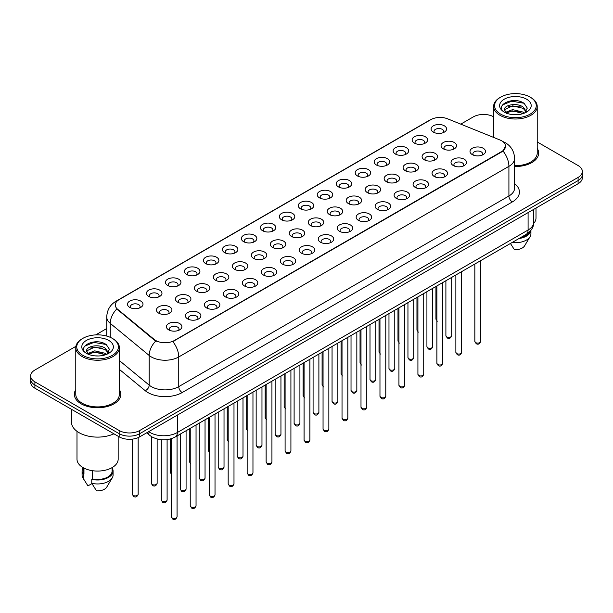 <?xml version="1.0" encoding="UTF-8"?>
<svg xmlns="http://www.w3.org/2000/svg" width="613" height="613" viewBox="0 0 613 613"><rect width="100%" height="100%" fill="white"/><g stroke="black" fill="none" stroke-linecap="round" stroke-linejoin="round"><path stroke-width="0.92" d="M414.38 143.09L414.38 143.09A7.747 4.475 180 0 1 414.388 136.76A7.747 4.475 180 0 1 425.345 136.76A7.747 4.475 180 0 1 425.345 143.09A7.747 4.475 180 0 1 414.38 143.09M424.073 143.68A4.843 2.797 0 0 0 424.709 142.293A4.843 2.797 0 0 0 423.292 140.316A4.843 2.797 0 0 0 418.012 139.71A4.843 2.797 0 0 0 415.024 142.293A4.843 2.797 0 0 0 415.652 143.68M395.408 154.039L395.408 154.039A7.747 4.475 180 0 1 395.408 147.71A7.747 4.475 180 0 1 406.373 147.71A7.747 4.475 180 0 1 406.373 154.039A7.747 4.475 180 0 1 395.408 154.039M405.101 154.637A4.843 2.797 0 0 0 405.737 153.25A4.843 2.797 0 0 0 404.312 151.273A4.843 2.797 0 0 0 399.04 150.668A4.843 2.797 0 0 0 396.044 153.25A4.843 2.797 0 0 0 396.68 154.637M376.436 164.997L376.436 164.997A7.747 4.475 180 0 1 376.436 158.667A7.747 4.475 180 0 1 387.393 158.667A7.747 4.475 180 0 1 387.393 164.997A7.747 4.475 180 0 1 376.436 164.997M386.121 165.587A4.843 2.797 0 0 0 386.757 164.207A4.843 2.797 0 0 0 385.339 162.23A4.843 2.797 0 0 0 380.06 161.617A4.843 2.797 0 0 0 377.072 164.207A4.843 2.797 0 0 0 377.708 165.587M357.463 175.946L357.463 175.946A7.747 4.475 180 0 1 357.463 169.625A7.747 4.475 180 0 1 368.421 169.625A7.747 4.475 180 0 1 368.421 175.946A7.747 4.475 180 0 1 357.463 175.946M367.149 176.544A4.843 2.797 0 0 0 367.785 175.157A4.843 2.797 0 0 0 366.367 173.18A4.843 2.797 0 0 0 361.088 172.575A4.843 2.797 0 0 0 358.099 175.157A4.843 2.797 0 0 0 358.735 176.544M338.491 186.904L338.491 186.904A7.747 4.475 180 0 1 338.491 180.574A7.747 4.475 180 0 1 349.448 180.574A7.747 4.475 180 0 1 349.448 186.904A7.747 4.475 180 0 1 338.491 186.904M348.176 187.494A4.843 2.797 0 0 0 348.812 186.114A4.843 2.797 0 0 0 347.395 184.138A4.843 2.797 0 0 0 342.115 183.532A4.843 2.797 0 0 0 339.127 186.114A4.843 2.797 0 0 0 339.763 187.494M319.511 197.861L319.511 197.861A7.747 4.475 180 0 1 319.511 191.532A7.747 4.475 180 0 1 330.476 191.532A7.747 4.475 180 0 1 330.476 197.861A7.747 4.475 180 0 1 319.511 197.861M329.204 198.451A4.843 2.797 0 0 0 329.84 197.064A4.843 2.797 0 0 0 328.422 195.087A4.843 2.797 0 0 0 323.143 194.482A4.843 2.797 0 0 0 320.155 197.064A4.843 2.797 0 0 0 320.783 198.451M300.539 208.811L300.539 208.811A7.747 4.475 180 0 1 300.539 202.482A7.747 4.475 180 0 1 311.504 202.482A7.747 4.475 180 0 1 311.504 208.811A7.747 4.475 180 0 1 300.539 208.811M310.232 209.408A4.843 2.797 0 0 0 310.868 208.022A4.843 2.797 0 0 0 309.442 206.045A4.843 2.797 0 0 0 304.171 205.439A4.843 2.797 0 0 0 301.175 208.022A4.843 2.797 0 0 0 301.811 209.408M281.566 219.768L281.566 219.768A7.747 4.475 180 0 1 281.566 213.439A7.747 4.475 180 0 1 292.524 213.439A7.747 4.475 180 0 1 292.524 219.768A7.747 4.475 180 0 1 281.566 219.768M291.252 220.358A4.843 2.797 0 0 0 291.888 218.979A4.843 2.797 0 0 0 290.47 217.002A4.843 2.797 0 0 0 285.191 216.397A4.843 2.797 0 0 0 282.202 218.979A4.843 2.797 0 0 0 282.838 220.358M262.594 230.726L262.594 230.726A7.747 4.475 180 0 1 262.594 224.396A7.747 4.475 180 0 1 273.551 224.396A7.747 4.475 180 0 1 273.551 230.726A7.747 4.475 180 0 1 262.594 230.726M272.279 231.316A4.843 2.797 0 0 0 272.915 229.929A4.843 2.797 0 0 0 271.498 227.952A4.843 2.797 0 0 0 266.218 227.346A4.843 2.797 0 0 0 263.23 229.929A4.843 2.797 0 0 0 263.866 231.316M243.622 241.675L243.622 241.675A7.747 4.475 180 0 1 243.622 235.346A7.747 4.475 180 0 1 254.579 235.346A7.747 4.475 180 0 1 254.579 241.675A7.747 4.475 180 0 1 243.622 241.675M253.307 242.273A4.843 2.797 0 0 0 253.943 240.886A4.843 2.797 0 0 0 252.525 238.909A4.843 2.797 0 0 0 247.246 238.304A4.843 2.797 0 0 0 244.258 240.886A4.843 2.797 0 0 0 244.894 242.273M224.642 252.633L224.642 252.633A7.747 4.475 180 0 1 224.642 246.303A7.747 4.475 180 0 1 235.607 246.303A7.747 4.475 180 0 1 235.607 252.633A7.747 4.475 180 0 1 224.642 252.633M234.335 253.223A4.843 2.797 0 0 0 234.971 251.843A4.843 2.797 0 0 0 233.553 249.859A4.843 2.797 0 0 0 228.274 249.253A4.843 2.797 0 0 0 225.285 251.843A4.843 2.797 0 0 0 225.913 253.223M205.669 263.582L205.669 263.582A7.747 4.475 180 0 1 205.669 257.261A7.747 4.475 180 0 1 216.634 257.261A7.747 4.475 180 0 1 216.634 263.582A7.747 4.475 180 0 1 205.669 263.582M215.362 264.18A4.843 2.797 0 0 0 215.998 262.793A4.843 2.797 0 0 0 214.573 260.816A4.843 2.797 0 0 0 209.301 260.211A4.843 2.797 0 0 0 206.305 262.793A4.843 2.797 0 0 0 206.941 264.18M186.697 274.54L186.697 274.54A7.747 4.475 180 0 1 186.697 268.21A7.747 4.475 180 0 1 197.654 268.21A7.747 4.475 180 0 1 197.654 274.54A7.747 4.475 180 0 1 186.697 274.54M196.382 275.13A4.843 2.797 0 0 0 197.018 273.75A4.843 2.797 0 0 0 195.601 271.774A4.843 2.797 0 0 0 190.321 271.168A4.843 2.797 0 0 0 187.333 273.75A4.843 2.797 0 0 0 187.969 275.13M167.724 285.497L167.724 285.497A7.747 4.475 180 0 1 167.724 279.168A7.747 4.475 180 0 1 178.682 279.168A7.747 4.475 180 0 1 178.682 285.497A7.747 4.475 180 0 1 167.724 285.497M177.41 286.087A4.843 2.797 0 0 0 178.046 284.7A4.843 2.797 0 0 0 176.628 282.723A4.843 2.797 0 0 0 171.349 282.118A4.843 2.797 0 0 0 168.36 284.7A4.843 2.797 0 0 0 168.996 286.087M148.752 296.447L148.752 296.447A7.747 4.475 180 0 1 148.752 290.118A7.747 4.475 180 0 1 159.709 290.118A7.747 4.475 180 0 1 159.709 296.447A7.747 4.475 180 0 1 148.752 296.447M158.438 297.044A4.843 2.797 0 0 0 159.073 295.658A4.843 2.797 0 0 0 157.656 293.681A4.843 2.797 0 0 0 152.376 293.075A4.843 2.797 0 0 0 149.388 295.658A4.843 2.797 0 0 0 150.024 297.044M129.772 307.404L129.772 307.404A7.747 4.475 180 0 1 129.772 301.075A7.747 4.475 180 0 1 140.737 301.075A7.747 4.475 180 0 1 140.737 307.404A7.747 4.475 180 0 1 129.772 307.404M139.465 307.994A4.843 2.797 0 0 0 140.101 306.615A4.843 2.797 0 0 0 138.684 304.638A4.843 2.797 0 0 0 133.404 304.025A4.843 2.797 0 0 0 130.408 306.615A4.843 2.797 0 0 0 131.044 307.994M433.36 132.132L433.36 132.132A7.747 4.475 180 0 1 433.36 125.803A7.747 4.475 180 0 1 444.318 125.803A7.747 4.475 180 0 1 444.318 132.132A7.747 4.475 180 0 1 433.36 132.132M443.046 132.722A4.843 2.797 0 0 0 443.682 131.343A4.843 2.797 0 0 0 442.264 129.366A4.843 2.797 0 0 0 436.985 128.761A4.843 2.797 0 0 0 433.996 131.343A4.843 2.797 0 0 0 434.632 132.722M424.349 159.794L424.349 159.794A7.747 4.475 180 0 1 424.349 153.465A7.747 4.475 180 0 1 435.307 153.465A7.747 4.475 180 0 1 435.307 159.794A7.747 4.475 180 0 1 424.349 159.794M434.042 160.391A4.843 2.797 0 0 0 434.671 159.005A4.843 2.797 0 0 0 433.253 157.028A4.843 2.797 0 0 0 427.974 156.422A4.843 2.797 0 0 0 424.985 159.005A4.843 2.797 0 0 0 425.621 160.391M405.377 170.751L405.377 170.751A7.747 4.475 180 0 1 405.377 164.422A7.747 4.475 180 0 1 416.334 164.422A7.747 4.475 180 0 1 416.334 170.751A7.747 4.475 180 0 1 405.377 170.751M415.062 171.341A4.843 2.797 0 0 0 415.698 169.954A4.843 2.797 0 0 0 414.281 167.977A4.843 2.797 0 0 0 409.001 167.372A4.843 2.797 0 0 0 406.013 169.954A4.843 2.797 0 0 0 406.649 171.341M386.405 181.701L386.405 181.701A7.747 4.475 180 0 1 386.405 175.379A7.747 4.475 180 0 1 397.362 175.379A7.747 4.475 180 0 1 397.362 181.701A7.747 4.475 180 0 1 386.405 181.701M396.09 182.299A4.843 2.797 0 0 0 396.726 180.912A4.843 2.797 0 0 0 395.308 178.935A4.843 2.797 0 0 0 390.029 178.329A4.843 2.797 0 0 0 387.041 180.912A4.843 2.797 0 0 0 387.677 182.299M367.432 192.658L367.432 192.658A7.747 4.475 180 0 1 367.432 186.329A7.747 4.475 180 0 1 378.39 186.329A7.747 4.475 180 0 1 378.39 192.658A7.747 4.475 180 0 1 367.432 192.658M377.118 193.248A4.843 2.797 0 0 0 377.754 191.869A4.843 2.797 0 0 0 376.336 189.892A4.843 2.797 0 0 0 371.057 189.287A4.843 2.797 0 0 0 368.068 191.869A4.843 2.797 0 0 0 368.697 193.248M348.452 203.616L348.452 203.616A7.747 4.475 180 0 1 348.452 197.286A7.747 4.475 180 0 1 359.417 197.286A7.747 4.475 180 0 1 359.417 203.616A7.747 4.475 180 0 1 348.452 203.616M358.145 204.206A4.843 2.797 0 0 0 358.781 202.819A4.843 2.797 0 0 0 357.356 200.842A4.843 2.797 0 0 0 352.084 200.236A4.843 2.797 0 0 0 349.088 202.819A4.843 2.797 0 0 0 349.724 204.206M329.48 214.565L329.48 214.565A7.747 4.475 180 0 1 329.48 208.236A7.747 4.475 180 0 1 340.437 208.236A7.747 4.475 180 0 1 340.437 214.565A7.747 4.475 180 0 1 329.48 214.565M339.173 215.163A4.843 2.797 0 0 0 339.801 213.776A4.843 2.797 0 0 0 338.384 211.799A4.843 2.797 0 0 0 333.104 211.194A4.843 2.797 0 0 0 330.116 213.776A4.843 2.797 0 0 0 330.752 215.163M310.507 225.523L310.507 225.523A7.747 4.475 180 0 1 310.507 219.193A7.747 4.475 180 0 1 321.465 219.193A7.747 4.475 180 0 1 321.465 225.523A7.747 4.475 180 0 1 310.507 225.523M320.193 226.113A4.843 2.797 0 0 0 320.829 224.733A4.843 2.797 0 0 0 319.411 222.757A4.843 2.797 0 0 0 314.132 222.144A4.843 2.797 0 0 0 311.143 224.733A4.843 2.797 0 0 0 311.779 226.113M291.535 236.472L291.535 236.472A7.747 4.475 180 0 1 291.535 230.151A7.747 4.475 180 0 1 302.493 230.151A7.747 4.475 180 0 1 302.493 236.472A7.747 4.475 180 0 1 291.535 236.472M301.221 237.07A4.843 2.797 0 0 0 301.857 235.683A4.843 2.797 0 0 0 300.439 233.706A4.843 2.797 0 0 0 295.159 233.101A4.843 2.797 0 0 0 292.171 235.683A4.843 2.797 0 0 0 292.807 237.07M272.563 247.43L272.563 247.43A7.747 4.475 180 0 1 272.563 241.101A7.747 4.475 180 0 1 283.52 241.101A7.747 4.475 180 0 1 283.52 247.43A7.747 4.475 180 0 1 272.563 247.43M282.248 248.02A4.843 2.797 0 0 0 282.884 246.641A4.843 2.797 0 0 0 281.467 244.664A4.843 2.797 0 0 0 276.187 244.058A4.843 2.797 0 0 0 273.199 246.641A4.843 2.797 0 0 0 273.827 248.02M253.583 258.387L253.583 258.387A7.747 4.475 180 0 1 253.583 252.058A7.747 4.475 180 0 1 264.548 252.058A7.747 4.475 180 0 1 264.548 258.387A7.747 4.475 180 0 1 253.583 258.387M263.276 258.977A4.843 2.797 0 0 0 263.912 257.59A4.843 2.797 0 0 0 262.487 255.613A4.843 2.797 0 0 0 257.215 255.008A4.843 2.797 0 0 0 254.219 257.59A4.843 2.797 0 0 0 254.855 258.977M234.61 269.337L234.61 269.337A7.747 4.475 180 0 1 234.61 263.015A7.747 4.475 180 0 1 245.568 263.015A7.747 4.475 180 0 1 245.568 269.337A7.747 4.475 180 0 1 234.61 269.337M244.303 269.935A4.843 2.797 0 0 0 244.932 268.548A4.843 2.797 0 0 0 243.514 266.571A4.843 2.797 0 0 0 238.235 265.965A4.843 2.797 0 0 0 235.246 268.548A4.843 2.797 0 0 0 235.882 269.935M215.638 280.294L215.638 280.294A7.747 4.475 180 0 1 215.638 273.965A7.747 4.475 180 0 1 226.595 273.965A7.747 4.475 180 0 1 226.595 280.294A7.747 4.475 180 0 1 215.638 280.294M225.323 280.884A4.843 2.797 0 0 0 225.959 279.505A4.843 2.797 0 0 0 224.542 277.528A4.843 2.797 0 0 0 219.262 276.923A4.843 2.797 0 0 0 216.274 279.505A4.843 2.797 0 0 0 216.91 280.884M196.666 291.252L196.666 291.252A7.747 4.475 180 0 1 196.666 284.922A7.747 4.475 180 0 1 207.623 284.922A7.747 4.475 180 0 1 207.623 291.252A7.747 4.475 180 0 1 196.666 291.252M206.351 291.842A4.843 2.797 0 0 0 206.987 290.455A4.843 2.797 0 0 0 205.57 288.478A4.843 2.797 0 0 0 200.29 287.872A4.843 2.797 0 0 0 197.302 290.455A4.843 2.797 0 0 0 197.938 291.842M177.693 302.201L177.693 302.201A7.747 4.475 180 0 1 177.693 295.872A7.747 4.475 180 0 1 188.651 295.872A7.747 4.475 180 0 1 188.651 302.201A7.747 4.475 180 0 1 177.693 302.201M187.379 302.799A4.843 2.797 0 0 0 188.015 301.412A4.843 2.797 0 0 0 186.597 299.435A4.843 2.797 0 0 0 181.318 298.83A4.843 2.797 0 0 0 178.329 301.412A4.843 2.797 0 0 0 178.958 302.799M158.713 313.159L158.713 313.159A7.747 4.475 180 0 1 158.713 306.829A7.747 4.475 180 0 1 169.678 306.829A7.747 4.475 180 0 1 169.678 313.159A7.747 4.475 180 0 1 158.713 313.159M168.406 313.749A4.843 2.797 0 0 0 169.042 312.369A4.843 2.797 0 0 0 167.617 310.393A4.843 2.797 0 0 0 162.345 309.78A4.843 2.797 0 0 0 159.349 312.369A4.843 2.797 0 0 0 159.985 313.749M443.322 148.836L443.322 148.836A7.747 4.475 180 0 1 443.322 142.515A7.747 4.475 180 0 1 454.287 142.515A7.747 4.475 180 0 1 454.287 148.836A7.747 4.475 180 0 1 443.322 148.836M453.015 149.434A4.843 2.797 0 0 0 453.651 148.047A4.843 2.797 0 0 0 452.225 146.07A4.843 2.797 0 0 0 446.954 145.465A4.843 2.797 0 0 0 443.958 148.047A4.843 2.797 0 0 0 444.594 149.434M453.291 165.548L453.291 165.548A7.747 4.475 180 0 1 453.291 159.219A7.747 4.475 180 0 1 464.248 159.219A7.747 4.475 180 0 1 464.248 165.548A7.747 4.475 180 0 1 453.291 165.548M462.976 166.138A4.843 2.797 0 0 0 463.612 164.759A4.843 2.797 0 0 0 462.194 162.782A4.843 2.797 0 0 0 456.915 162.177A4.843 2.797 0 0 0 453.926 164.759A4.843 2.797 0 0 0 454.562 166.138M434.318 176.506L434.318 176.506A7.747 4.475 180 0 1 434.318 170.176A7.747 4.475 180 0 1 445.276 170.176A7.747 4.475 180 0 1 445.276 176.506A7.747 4.475 180 0 1 434.318 176.506M444.004 177.096A4.843 2.797 0 0 0 444.64 175.709A4.843 2.797 0 0 0 443.222 173.732A4.843 2.797 0 0 0 437.943 173.127A4.843 2.797 0 0 0 434.954 175.709A4.843 2.797 0 0 0 435.59 177.096M415.346 187.455L415.346 187.455A7.747 4.475 180 0 1 415.346 181.126A7.747 4.475 180 0 1 426.303 181.134A7.747 4.475 180 0 1 426.303 187.455A7.747 4.475 180 0 1 415.346 187.455M425.031 188.053A4.843 2.797 0 0 0 425.667 186.666A4.843 2.797 0 0 0 424.25 184.689A4.843 2.797 0 0 0 418.97 184.084A4.843 2.797 0 0 0 415.982 186.666A4.843 2.797 0 0 0 416.618 188.053M396.366 198.413L396.366 198.413A7.747 4.475 180 0 1 396.366 192.084A7.747 4.475 180 0 1 407.331 192.084A7.747 4.475 180 0 1 407.331 198.413A7.747 4.475 180 0 1 396.366 198.413M406.059 199.003A4.843 2.797 0 0 0 406.695 197.624A4.843 2.797 0 0 0 405.277 195.647A4.843 2.797 0 0 0 399.998 195.041A4.843 2.797 0 0 0 397.002 197.624A4.843 2.797 0 0 0 397.638 199.003M377.393 209.37L377.393 209.37A7.747 4.475 180 0 1 377.393 203.041A7.747 4.475 180 0 1 388.358 203.041A7.747 4.475 180 0 1 388.358 209.37A7.747 4.475 180 0 1 377.393 209.37M387.087 209.96A4.843 2.797 0 0 0 387.715 208.573A4.843 2.797 0 0 0 386.297 206.596A4.843 2.797 0 0 0 381.018 205.991A4.843 2.797 0 0 0 378.029 208.573A4.843 2.797 0 0 0 378.665 209.96M358.421 220.32L358.421 220.32A7.747 4.475 180 0 1 358.421 213.991A7.747 4.475 180 0 1 369.378 213.991A7.747 4.475 180 0 1 369.378 220.32A7.747 4.475 180 0 1 358.421 220.32M368.106 220.918A4.843 2.797 0 0 0 368.742 219.531A4.843 2.797 0 0 0 367.325 217.554A4.843 2.797 0 0 0 362.045 216.948A4.843 2.797 0 0 0 359.057 219.531A4.843 2.797 0 0 0 359.693 220.918M339.449 231.277L339.449 231.277A7.747 4.475 180 0 1 339.449 224.948A7.747 4.475 180 0 1 350.406 224.948A7.747 4.475 180 0 1 350.406 231.277A7.747 4.475 180 0 1 339.449 231.277M349.134 231.867A4.843 2.797 0 0 0 349.77 230.488A4.843 2.797 0 0 0 348.353 228.503A4.843 2.797 0 0 0 343.073 227.898A4.843 2.797 0 0 0 340.085 230.488A4.843 2.797 0 0 0 340.721 231.867M320.476 242.227L320.476 242.227A7.747 4.475 180 0 1 320.476 235.905A7.747 4.475 180 0 1 331.434 235.905A7.747 4.475 180 0 1 331.434 242.227A7.747 4.475 180 0 1 320.476 242.227M330.162 242.825A4.843 2.797 0 0 0 330.798 241.438A4.843 2.797 0 0 0 329.38 239.461A4.843 2.797 0 0 0 324.101 238.855A4.843 2.797 0 0 0 321.112 241.438A4.843 2.797 0 0 0 321.748 242.825M301.496 253.184L301.496 253.184A7.747 4.475 180 0 1 301.496 246.855A7.747 4.475 180 0 1 312.461 246.855A7.747 4.475 180 0 1 312.461 253.184A7.747 4.475 180 0 1 301.496 253.184M311.189 253.774A4.843 2.797 0 0 0 311.825 252.395A4.843 2.797 0 0 0 310.408 250.418A4.843 2.797 0 0 0 305.128 249.813A4.843 2.797 0 0 0 302.132 252.395A4.843 2.797 0 0 0 302.768 253.774M282.524 264.142L282.524 264.142A7.747 4.475 180 0 1 282.524 257.812A7.747 4.475 180 0 1 293.489 257.812A7.747 4.475 180 0 1 293.489 264.142A7.747 4.475 180 0 1 282.524 264.142M292.217 264.732A4.843 2.797 0 0 0 292.845 263.345A4.843 2.797 0 0 0 291.428 261.368A4.843 2.797 0 0 0 286.148 260.763A4.843 2.797 0 0 0 283.16 263.345A4.843 2.797 0 0 0 283.796 264.732M263.552 275.091L263.552 275.091A7.747 4.475 180 0 1 263.552 268.762A7.747 4.475 180 0 1 274.509 268.762A7.747 4.475 180 0 1 274.509 275.091A7.747 4.475 180 0 1 263.552 275.091M273.237 275.689A4.843 2.797 0 0 0 273.873 274.302A4.843 2.797 0 0 0 272.456 272.325A4.843 2.797 0 0 0 267.176 271.72A4.843 2.797 0 0 0 264.188 274.302A4.843 2.797 0 0 0 264.824 275.689M244.579 286.049L244.579 286.049A7.747 4.475 180 0 1 244.579 279.72A7.747 4.475 180 0 1 255.537 279.72A7.747 4.475 180 0 1 255.537 286.049A7.747 4.475 180 0 1 244.579 286.049M254.265 286.639A4.843 2.797 0 0 0 254.901 285.26A4.843 2.797 0 0 0 253.483 283.283A4.843 2.797 0 0 0 248.204 282.677A4.843 2.797 0 0 0 245.215 285.26A4.843 2.797 0 0 0 245.851 286.639M225.607 297.006L225.607 297.006A7.747 4.475 180 0 1 225.607 290.677A7.747 4.475 180 0 1 236.564 290.677A7.747 4.475 180 0 1 236.564 297.006A7.747 4.475 180 0 1 225.607 297.006M235.292 297.596A4.843 2.797 0 0 0 235.928 296.209A4.843 2.797 0 0 0 234.511 294.232A4.843 2.797 0 0 0 229.231 293.627A4.843 2.797 0 0 0 226.243 296.209A4.843 2.797 0 0 0 226.879 297.596M206.627 307.956L206.627 307.956A7.747 4.475 180 0 1 206.627 301.627A7.747 4.475 180 0 1 217.592 301.627A7.747 4.475 180 0 1 217.592 307.956A7.747 4.475 180 0 1 206.627 307.956M216.32 308.554A4.843 2.797 0 0 0 216.956 307.167A4.843 2.797 0 0 0 215.538 305.19A4.843 2.797 0 0 0 210.259 304.584A4.843 2.797 0 0 0 207.263 307.167A4.843 2.797 0 0 0 207.899 308.554M187.655 318.913L187.655 318.913A7.747 4.475 180 0 1 187.655 312.584A7.747 4.475 180 0 1 198.62 312.584A7.747 4.475 180 0 1 198.62 318.913A7.747 4.475 180 0 1 187.655 318.913M197.348 319.503A4.843 2.797 0 0 0 197.976 318.124A4.843 2.797 0 0 0 196.558 316.139A4.843 2.797 0 0 0 191.279 315.534A4.843 2.797 0 0 0 188.291 318.124A4.843 2.797 0 0 0 188.927 319.503M168.682 329.863L168.682 329.863A7.747 4.475 180 0 1 168.682 323.541A7.747 4.475 180 0 1 179.64 323.541A7.747 4.475 180 0 1 179.64 329.863A7.747 4.475 180 0 1 168.682 329.863M178.368 330.461A4.843 2.797 0 0 0 179.004 329.074A4.843 2.797 0 0 0 177.586 327.097A4.843 2.797 0 0 0 172.307 326.491A4.843 2.797 0 0 0 169.318 329.074A4.843 2.797 0 0 0 169.954 330.461M472.263 154.591L472.263 154.591A7.747 4.475 180 0 1 472.263 148.269A7.747 4.475 180 0 1 483.228 148.269A7.747 4.475 180 0 1 483.228 154.591A7.747 4.475 180 0 1 472.263 154.591M481.956 155.189A4.843 2.797 0 0 0 482.592 153.802A4.843 2.797 0 0 0 481.167 151.825A4.843 2.797 0 0 0 475.895 151.219A4.843 2.797 0 0 0 472.899 153.802A4.843 2.797 0 0 0 473.535 155.189M499.97 139.986A13.08 7.548 180 0 1 501.718 140.829A13.08 7.548 180 0 1 505.549 146.17A13.08 7.548 180 0 1 501.718 151.511L174.299 340.544A13.08 7.548 180 0 1 154.338 339.533L117.665 309.297A13.08 7.548 180 0 1 115.298 304.967A13.08 7.548 180 0 1 119.129 299.627L430.847 119.658A13.08 7.548 180 0 1 447.597 118.815L499.97 139.986M75.782 389.653A23.248 13.425 0 0 0 74.334 394.328A23.248 13.425 0 0 0 81.138 403.821A23.248 13.425 0 0 0 106.478 406.725A23.248 13.425 0 0 0 120.83 394.328A23.248 13.425 0 0 0 119.374 389.653A23.248 13.425 0 0 1 120.83 394.328A23.248 13.425 0 0 1 106.478 406.725A23.248 13.425 0 0 1 81.138 403.821A23.248 13.425 0 0 1 74.334 394.328A23.248 13.425 0 0 1 75.782 389.653M505.549 146.17L502.989 150.982L501.718 151.901L172.828 341.594A16.949 9.785 60 0 1 178.751 356.958A19.371 11.187 180 0 1 151.35 356.958A19.371 11.187 180 0 1 149.181 355.463L110.248 323.365A19.371 11.187 180 0 1 106.746 316.944L106.746 336.077M75.905 346.337L34.903 370.007A14.528 8.39 0 0 0 30.65 375.938L30.65 382.267A14.528 8.39 0 0 0 34.903 388.198L119.16 436.839L119.16 433.675A14.528 8.39 0 0 0 139.71 433.675L578.097 180.574A14.528 8.39 0 0 0 582.35 174.644A14.528 8.39 0 0 1 578.097 180.574L139.71 433.675A14.528 8.39 0 0 1 119.16 433.675L34.903 385.033L119.16 433.675L119.16 430.51A14.528 8.39 0 0 0 139.71 430.51L578.097 177.41A14.528 8.39 0 0 0 582.35 171.479A14.528 8.39 0 0 0 578.097 165.548L537.218 141.948M30.65 379.102A14.528 8.39 0 0 0 34.903 385.033A14.528 8.39 0 0 1 30.65 379.102M157.28 341.594L154.338 340.108L116.784 308.975A16.949 11.341 129.5 0 0 110.248 323.365L110.248 337.326M514.583 166.506A23.248 13.425 0 0 0 538.666 153.089A23.248 13.425 0 0 0 537.218 148.423A23.248 13.425 0 0 1 538.666 153.089A23.248 13.425 0 0 1 514.583 166.506M493.626 116.784A14.528 8.39 0 0 0 473.29 116.907L460.769 124.14M106.746 328.53L95.72 334.897M30.65 375.938A14.528 8.39 0 0 0 34.903 381.868L119.16 430.51M119.16 436.839A14.528 8.39 0 0 0 139.71 436.839L578.097 183.739A14.528 8.39 0 0 0 582.35 177.808L582.35 171.479M500.691 114.141A20.827 12.022 0 0 0 530.145 114.141A20.827 12.022 0 0 0 530.145 97.13L530.827 97.528A21.792 12.582 0 0 1 537.218 106.424A21.792 12.582 0 0 1 523.763 118.048A21.792 12.582 0 0 1 500.009 115.321A21.792 12.582 0 0 1 493.626 106.424A21.792 12.582 0 0 1 500.009 97.528L500.691 97.13A20.827 12.022 0 0 0 500.691 114.141M514.583 165.663A21.792 12.582 0 0 0 537.218 153.089L537.218 106.424M533.701 223.416A20.581 11.885 0 0 0 536.007 217.952L536.007 208.045M512.774 114.623L516.468 114.731M505.533 112.309L512.583 109.62L523.157 112.087L524.444 113.121M506.185 112.984L512.583 110.869L523.395 113.505M504.468 109.658L506.277 113.068M504.491 109.995C503.311 105.122 516.675 102.225 523.157 107.068L526.306 111.413M504.537 110.294L504.844 109.482L512.583 105.85L523.157 108.325L526.061 111.742M524.812 112.961L527.287 108.103L524.161 103.39C513.081 95.421 493.388 105.919 504.76 112.355L505.319 112.7M526.582 99.191A15.792 9.118 0 0 0 504.254 99.191A15.792 9.118 0 0 0 504.254 112.079A15.792 9.118 0 0 0 526.582 112.079A15.792 9.118 0 0 0 526.582 99.191M506.522 113.39L504.514 110.171M520.491 237.675A14.528 8.39 0 0 0 529.502 231.867M530.827 97.528L530.145 97.13A20.827 12.022 0 0 0 500.691 97.13M510.437 243.476L514.353 249.614A9.685 5.594 0 0 0 524.575 245.874L530.069 236.687A15.501 8.95 0 0 0 530.919 233.768L530.919 230.281M512.116 242.51A15.501 8.95 0 0 0 530.069 236.687M519.035 238.518A15.501 8.95 0 0 0 530.896 230.319M502.445 104.976L511.725 101.168L523.946 103.245M508.246 106.823L511.725 106.187L520.452 106.938M508.246 111.842L511.725 111.214L520.452 111.964M82.855 355.371A20.827 12.022 0 0 0 112.309 355.371A20.827 12.022 0 0 0 112.309 338.368L112.991 338.767A21.792 12.582 0 0 1 119.374 347.663A21.792 12.582 0 0 1 105.919 359.287A21.792 12.582 0 0 1 82.173 356.559A21.792 12.582 0 0 1 75.782 347.663A21.792 12.582 0 0 1 82.173 338.767L82.855 338.368A20.827 12.022 0 0 0 82.855 355.371M75.782 347.663L75.782 394.328A21.792 12.582 0 0 0 82.173 403.224A21.792 12.582 0 0 0 105.919 405.952A21.792 12.582 0 0 0 119.374 394.328L119.374 347.663M71.43 409.285L71.43 422.012A26.152 15.103 0 0 0 79.085 432.686A26.152 15.103 0 0 0 113.903 433.812M76.993 431.33L76.993 459.183A20.581 11.885 0 0 0 83.023 467.589A20.581 11.885 0 0 0 105.459 470.163A20.581 11.885 0 0 0 118.163 459.183L118.163 436.272M94.938 355.862L98.624 355.969M87.697 353.54L94.747 350.851L105.321 353.326L106.608 354.352M88.341 354.222L94.747 352.107L105.559 354.743M86.632 350.889L88.441 354.306M86.655 351.226C85.475 346.353 98.839 343.456 105.321 348.307L108.47 352.651M86.701 351.533L87.008 350.72L94.747 347.088L105.321 349.556L108.217 352.973M106.976 354.199L109.451 349.341L106.325 344.629C95.245 336.66 75.552 347.157 86.923 353.594L87.483 353.939M108.746 340.422A15.792 9.118 0 0 0 86.418 340.422A15.792 9.118 0 0 0 86.418 353.318A15.792 9.118 0 0 0 108.746 353.318A15.792 9.118 0 0 0 108.746 340.422M83.054 467.604L83.054 471.052A14.528 8.39 0 0 0 83.958 473.972L83.958 468.094M83.054 467.934A15.501 8.95 0 0 0 82.081 471.052L82.081 475.006A15.501 8.95 0 0 0 82.931 477.925A15.501 8.95 0 0 0 83.215 478.355L87.95 485.902L91.942 483.596M83.215 478.355L83.215 474.401L83.958 473.972M82.081 471.052A15.501 8.95 0 0 0 83.215 474.401M88.686 354.628L86.678 351.41M92.525 470.707L92.525 478.914A14.528 8.39 0 0 0 112.11 471.052L112.11 467.604M112.991 338.767L112.309 338.368A20.827 12.022 0 0 0 82.855 338.368M92.525 478.914L91.774 479.343L91.774 483.305L96.517 490.844A9.685 5.594 0 0 0 106.739 487.113L112.233 477.925A15.501 8.95 0 0 0 113.083 475.006L113.083 471.052A15.501 8.95 0 0 0 112.11 467.934M91.774 483.305A15.501 8.95 0 0 0 112.233 477.925M91.774 479.343A15.501 8.95 0 0 0 113.083 471.052M84.609 346.207L93.889 342.406L106.11 344.483M90.402 348.061L93.889 347.425L102.609 348.176M90.402 353.08L93.889 352.452L102.609 353.195M174.299 340.544L174.299 340.935M154.338 339.533L154.338 340.108M117.665 309.297L117.665 309.871M501.718 151.511L501.718 151.901M514.583 183.655A24.221 13.984 180 0 1 512.338 201.93L182.176 392.55A4.843 2.797 60 0 1 178.751 386.619L508.913 195.999A19.371 11.187 0 0 0 514.583 188.091L514.583 158.43A19.371 11.187 180 0 1 508.913 166.338A16.949 9.785 -120 0 0 502.989 150.982M182.176 392.55A24.221 13.984 180 0 1 147.925 392.55A24.221 13.984 180 0 1 145.212 390.68L119.374 369.378M155.786 341.004A16.949 11.341 129.5 0 0 149.181 355.463L149.181 385.125A19.371 11.187 0 0 0 151.35 386.619A19.371 11.187 0 0 0 178.751 386.619L178.751 356.958L508.913 166.338L508.913 195.999A4.843 2.797 60 0 0 512.338 201.93M514.583 158.43C514.261 151.465 511.196 146.239 505.403 142.76L502.951 141.565A16.949 7.938 112 0 0 502.729 141.488M117.688 300.615A16.949 9.785 -120 0 0 115.934 301.274C110.141 304.761 107.076 309.979 106.746 316.944M115.934 301.274L429.429 120.286A16.949 9.785 60 0 1 430.709 119.742M139.71 430.51L139.71 436.839M578.097 177.41L578.097 183.739M34.903 381.868L34.903 388.198M119.374 360.551L149.181 385.125A4.843 3.241 -50.5 0 1 145.212 390.68M148.683 431.659A19.371 11.187 0 0 0 149.986 432.494A19.371 11.187 0 0 0 177.379 432.494L528.092 230.013A19.371 11.187 0 0 0 533.762 222.105C533.908 226.91 531.348 231.024 526.084 234.442L175.372 436.923A9.685 5.594 60 0 0 177.379 432.494L177.379 415.093M528.092 212.611L528.092 230.013A9.685 5.594 60 0 1 526.084 234.442M147.894 432.111A9.685 6.482 129.5 0 0 149.587 435.261L146.645 432.839M480.653 341.418C479.695 344.031 478.209 344.797 476.194 343.709L474.837 341.418A2.904 1.678 0 0 0 475.688 342.606A2.904 1.678 0 0 0 478.86 342.966A2.904 1.678 0 0 0 480.653 341.418L480.653 260.678M446.747 336.851A2.904 1.678 0 0 0 449.919 337.211A2.904 1.678 0 0 0 451.712 335.663C450.754 338.276 449.268 339.043 447.252 337.955L445.896 335.663A2.904 1.678 0 0 0 446.747 336.851M437.284 321.25L435.935 318.952A2.904 1.678 0 0 0 436.785 320.139A2.904 1.678 0 0 0 436.893 320.201M461.673 352.368C460.723 354.988 459.237 355.747 457.214 354.666L455.865 352.368A2.904 1.678 0 0 0 456.716 353.555A2.904 1.678 0 0 0 459.88 353.923A2.904 1.678 0 0 0 461.673 352.368L461.673 271.628M442.701 363.325C441.743 365.938 440.257 366.704 438.241 365.624L436.893 363.325A2.904 1.678 0 0 0 437.743 364.513A2.904 1.678 0 0 0 440.908 364.873A2.904 1.678 0 0 0 442.701 363.325L442.701 282.585M423.729 374.282C422.771 376.895 421.284 377.662 419.269 376.574L417.92 374.282A2.904 1.678 0 0 0 418.771 375.462A2.904 1.678 0 0 0 421.936 375.83A2.904 1.678 0 0 0 423.729 374.282L423.729 293.543M404.756 385.232C403.798 387.845 402.312 388.611 400.297 387.531L398.94 385.232A2.904 1.678 0 0 0 399.791 386.42A2.904 1.678 0 0 0 402.963 386.788A2.904 1.678 0 0 0 404.756 385.232L404.756 304.492M427.774 347.801A2.904 1.678 0 0 0 430.939 348.169A2.904 1.678 0 0 0 432.74 346.613C431.782 349.234 430.295 349.992 428.28 348.912L426.924 346.613A2.904 1.678 0 0 0 427.774 347.801M408.802 358.758A2.904 1.678 0 0 0 411.967 359.118A2.904 1.678 0 0 0 413.76 357.571C412.802 360.183 411.323 360.95 409.3 359.869L407.951 357.571A2.904 1.678 0 0 0 408.802 358.758M389.83 369.716A2.904 1.678 0 0 0 392.994 370.076A2.904 1.678 0 0 0 394.787 368.528C393.83 371.141 392.343 371.907 390.328 370.819L388.979 368.528A2.904 1.678 0 0 0 389.83 369.716M385.784 396.19C384.826 398.802 383.34 399.569 381.324 398.481L379.968 396.19A2.904 1.678 0 0 0 380.819 397.377A2.904 1.678 0 0 0 383.991 397.737A2.904 1.678 0 0 0 385.784 396.19L385.784 315.45M366.804 407.147C365.854 409.76 364.367 410.518 362.344 409.438L360.996 407.147A2.904 1.678 0 0 0 361.846 408.327A2.904 1.678 0 0 0 365.011 408.695A2.904 1.678 0 0 0 366.804 407.147L366.804 326.407M347.832 418.097C346.874 420.71 345.387 421.476 343.372 420.395L342.023 418.097A2.904 1.678 0 0 0 342.874 419.284A2.904 1.678 0 0 0 346.038 419.644A2.904 1.678 0 0 0 347.832 418.097L347.832 337.357M370.857 380.665A2.904 1.678 0 0 0 374.022 381.033A2.904 1.678 0 0 0 375.815 379.478C374.857 382.091 373.371 382.857 371.355 381.776L369.999 379.478A2.904 1.678 0 0 0 370.857 380.665M351.877 391.623A2.904 1.678 0 0 0 355.05 391.983A2.904 1.678 0 0 0 356.843 390.435C355.885 393.048 354.398 393.814 352.383 392.726L351.027 390.435A2.904 1.678 0 0 0 351.877 391.623M332.905 402.572A2.904 1.678 0 0 0 336.07 402.94A2.904 1.678 0 0 0 337.87 401.392C336.912 404.005 335.426 404.772 333.411 403.683L332.054 401.392A2.904 1.678 0 0 0 332.905 402.572M328.859 429.054C327.901 431.667 326.415 432.433 324.4 431.345L323.051 429.054A2.904 1.678 0 0 0 323.902 430.242A2.904 1.678 0 0 0 327.066 430.602A2.904 1.678 0 0 0 328.859 429.054L328.859 348.314M309.887 440.004C308.929 442.617 307.442 443.383 305.427 442.302L304.071 440.004A2.904 1.678 0 0 0 304.922 441.191A2.904 1.678 0 0 0 308.094 441.559A2.904 1.678 0 0 0 309.887 440.004L309.887 359.264M290.914 450.961C289.957 453.574 288.47 454.34 286.455 453.26L285.099 450.961A2.904 1.678 0 0 0 285.949 452.149A2.904 1.678 0 0 0 289.121 452.509A2.904 1.678 0 0 0 290.914 450.961L290.914 370.221M271.934 461.918C270.984 464.531 269.498 465.298 267.475 464.21L266.126 461.918A2.904 1.678 0 0 0 266.977 463.099A2.904 1.678 0 0 0 270.141 463.466A2.904 1.678 0 0 0 271.934 461.918L271.934 381.179M252.962 472.868C252.004 475.481 250.518 476.247 248.503 475.167L247.154 472.868A2.904 1.678 0 0 0 248.004 474.056A2.904 1.678 0 0 0 251.169 474.424A2.904 1.678 0 0 0 252.962 472.868L252.962 392.128M313.933 413.53A2.904 1.678 0 0 0 317.097 413.89A2.904 1.678 0 0 0 318.89 412.342C317.932 414.955 316.446 415.721 314.431 414.641L313.082 412.342A2.904 1.678 0 0 0 313.933 413.53M294.96 424.487A2.904 1.678 0 0 0 298.125 424.847A2.904 1.678 0 0 0 299.918 423.299C298.96 425.912 297.474 426.679 295.458 425.591L294.11 423.299A2.904 1.678 0 0 0 294.96 424.487M275.988 435.437A2.904 1.678 0 0 0 279.153 435.805A2.904 1.678 0 0 0 280.946 434.249C279.988 436.87 278.501 437.628 276.486 436.548L275.13 434.249A2.904 1.678 0 0 0 275.988 435.437M257.008 446.394A2.904 1.678 0 0 0 260.18 446.754A2.904 1.678 0 0 0 261.973 445.207C261.015 447.819 259.529 448.586 257.514 447.505L256.157 445.207A2.904 1.678 0 0 0 257.008 446.394M238.036 457.352A2.904 1.678 0 0 0 241.2 457.712A2.904 1.678 0 0 0 243.001 456.164C242.043 458.777 240.557 459.543 238.541 458.455L237.185 456.164A2.904 1.678 0 0 0 238.036 457.352M233.99 483.826C233.032 486.438 231.545 487.205 229.53 486.117L228.174 483.826A2.904 1.678 0 0 0 229.032 485.013A2.904 1.678 0 0 0 232.197 485.373A2.904 1.678 0 0 0 233.99 483.826L233.99 403.086M215.017 494.783C214.06 497.396 212.573 498.154 210.558 497.074L209.202 494.783A2.904 1.678 0 0 0 210.052 495.963A2.904 1.678 0 0 0 213.224 496.331A2.904 1.678 0 0 0 215.017 494.783L215.017 414.036M196.045 505.733C195.087 508.346 193.601 509.112 191.585 508.031L190.229 505.733A2.904 1.678 0 0 0 191.08 506.92A2.904 1.678 0 0 0 194.244 507.28A2.904 1.678 0 0 0 196.045 505.733L196.045 424.993M177.065 516.69C176.115 519.303 174.628 520.069 172.605 518.981L171.257 516.69A2.904 1.678 0 0 0 172.107 517.878A2.904 1.678 0 0 0 175.272 518.238A2.904 1.678 0 0 0 177.065 516.69L177.065 435.95M219.063 468.301A2.904 1.678 0 0 0 222.228 468.669A2.904 1.678 0 0 0 224.021 467.114C223.063 469.727 221.577 470.493 219.561 469.412L218.213 467.114A2.904 1.678 0 0 0 219.063 468.301M200.091 479.259A2.904 1.678 0 0 0 203.255 479.619A2.904 1.678 0 0 0 205.049 478.071C204.091 480.684 202.604 481.45 200.589 480.362L199.24 478.071A2.904 1.678 0 0 0 200.091 479.259M181.111 490.208A2.904 1.678 0 0 0 184.283 490.576A2.904 1.678 0 0 0 186.076 489.028C185.118 491.641 183.632 492.408 181.617 491.32L180.26 489.028A2.904 1.678 0 0 0 181.111 490.208M162.138 501.166A2.904 1.678 0 0 0 165.311 501.526A2.904 1.678 0 0 0 167.104 499.978C166.146 502.591 164.659 503.357 162.644 502.277L161.288 499.978A2.904 1.678 0 0 0 162.138 501.166M418.311 332.2L416.955 329.909A2.904 1.678 0 0 0 417.805 331.097A2.904 1.678 0 0 0 417.92 331.15M399.339 343.157L397.983 340.866A2.904 1.678 0 0 0 398.833 342.046A2.904 1.678 0 0 0 398.94 342.108M380.366 354.115L379.01 351.816A2.904 1.678 0 0 0 379.861 353.004A2.904 1.678 0 0 0 379.968 353.065M361.386 365.064L360.038 362.773A2.904 1.678 0 0 0 360.888 363.961A2.904 1.678 0 0 0 360.996 364.015M342.414 376.022L341.066 373.723A2.904 1.678 0 0 0 341.916 374.911A2.904 1.678 0 0 0 342.023 374.972M323.442 386.979L322.086 384.68A2.904 1.678 0 0 0 322.936 385.868A2.904 1.678 0 0 0 323.051 385.929M304.469 397.929L303.113 395.638A2.904 1.678 0 0 0 303.964 396.818A2.904 1.678 0 0 0 304.071 396.879M285.489 408.886L284.141 406.588A2.904 1.678 0 0 0 284.991 407.775A2.904 1.678 0 0 0 285.099 407.837M266.517 419.836L265.168 417.545A2.904 1.678 0 0 0 266.019 418.733A2.904 1.678 0 0 0 266.126 418.786M247.545 430.793L246.196 428.502A2.904 1.678 0 0 0 247.047 429.682A2.904 1.678 0 0 0 247.154 429.744M228.572 441.751L227.216 439.452A2.904 1.678 0 0 0 228.067 440.64A2.904 1.678 0 0 0 228.174 440.701M209.6 452.7L208.244 450.409A2.904 1.678 0 0 0 209.094 451.597A2.904 1.678 0 0 0 209.202 451.651M190.62 463.658L189.271 461.359A2.904 1.678 0 0 0 190.122 462.547A2.904 1.678 0 0 0 190.229 462.608M171.648 474.615L170.299 472.316A2.904 1.678 0 0 0 171.15 473.504A2.904 1.678 0 0 0 171.257 473.565M152.177 484.454A2.904 1.678 0 0 0 155.342 484.822A2.904 1.678 0 0 0 157.135 483.274C156.177 485.887 154.691 486.653 152.675 485.565L151.327 483.274A2.904 1.678 0 0 0 152.177 484.454M133.197 495.411A2.904 1.678 0 0 0 136.37 495.779A2.904 1.678 0 0 0 138.163 494.224C137.205 496.837 135.718 497.603 133.703 496.522L132.347 494.224A2.904 1.678 0 0 0 133.197 495.411M429.429 120.286L432.533 118.838M175.372 436.923C167.579 440.839 159.786 440.839 151.986 436.923L149.587 435.261M533.762 222.105L533.762 209.332M474.837 341.418L474.837 264.034M451.712 335.663L451.712 277.382M445.896 335.663L445.896 280.739M435.935 318.952L435.935 286.493M455.865 352.368L455.865 274.984M436.893 363.325L436.893 285.942M417.92 374.282L417.92 296.899M398.94 385.232L398.94 307.849M432.74 346.613L432.74 288.34M426.924 346.613L426.924 291.696M413.76 357.571L413.76 299.297M407.951 357.571L407.951 302.653M394.787 368.528L394.787 310.247M388.979 368.528L388.979 313.603M493.626 137.419L493.626 106.424M84.502 480.554L82.931 477.925M379.968 396.19L379.968 318.806M360.996 407.147L360.996 329.756M342.023 418.097L342.023 340.713M375.815 379.478L375.815 321.204M369.999 379.478L369.999 324.561M356.843 390.435L356.843 332.154M351.027 390.435L351.027 335.51M337.87 401.392L337.87 343.111M332.054 401.392L332.054 346.468M323.051 429.054L323.051 351.67M304.071 440.004L304.071 362.62M285.099 450.961L285.099 373.578M266.126 461.918L266.126 384.535M247.154 472.868L247.154 395.485M318.89 412.342L318.89 354.069M313.082 412.342L313.082 357.425M299.918 423.299L299.918 365.019M294.11 423.299L294.11 368.375M280.946 434.249L280.946 375.976M275.13 434.249L275.13 379.332M261.973 445.207L261.973 386.933M256.157 445.207L256.157 390.282M243.001 456.164L243.001 397.883M237.185 456.164L237.185 401.239M228.174 483.826L228.174 406.442M209.202 494.783L209.202 417.392M190.229 505.733L190.229 428.349M171.257 516.69L171.257 438.724M224.021 467.114L224.021 408.84M218.213 467.114L218.213 412.197M205.049 478.071L205.049 419.79M199.24 478.071L199.24 423.146M186.076 489.028L186.076 430.747M180.26 489.028L180.26 434.104M167.104 499.978L167.104 439.636M161.288 499.978L161.288 439.751M416.955 329.909L416.955 297.451M397.983 340.866L397.983 308.4M379.01 351.816L379.01 319.358M360.038 362.773L360.038 330.315M341.066 373.723L341.066 341.265M322.086 384.68L322.086 352.222M303.113 395.638L303.113 363.18M284.141 406.588L284.141 374.129M265.168 417.545L265.168 385.087M246.196 428.502L246.196 396.036M227.216 439.452L227.216 406.994M208.244 450.409L208.244 417.951M189.271 461.359L189.271 428.901M170.299 472.316L170.299 439M157.135 483.274L157.135 439.023M151.327 483.274L151.327 436.525M138.163 494.224L138.163 437.613M132.347 494.224L132.347 439.13"/></g></svg>
